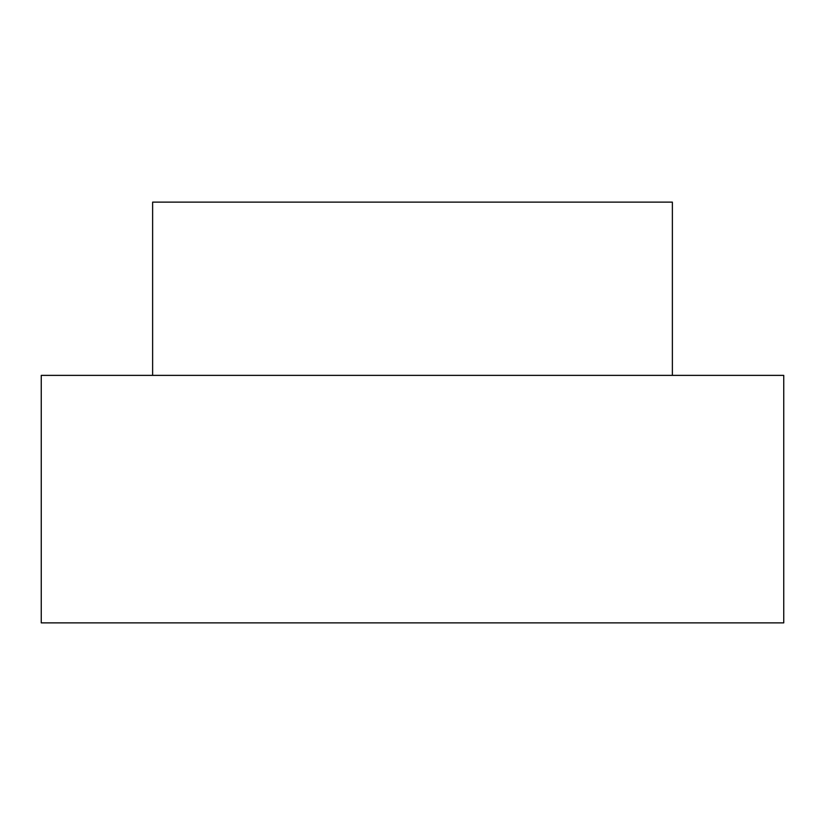 <?xml version="1.0" encoding="UTF-8"?>
<svg xmlns="http://www.w3.org/2000/svg" width="825" height="825" viewBox="0 0 825 825"><rect width="100%" height="100%" fill="white"/><g stroke="black" fill="none" stroke-linecap="round" stroke-linejoin="round"><path stroke-width="1.24" d="M783.75 375.375L41.25 375.375L41.25 622.875L783.75 622.875L783.75 375.375M672.375 375.375L672.375 202.125L152.625 202.125L152.625 375.375"/></g></svg>
